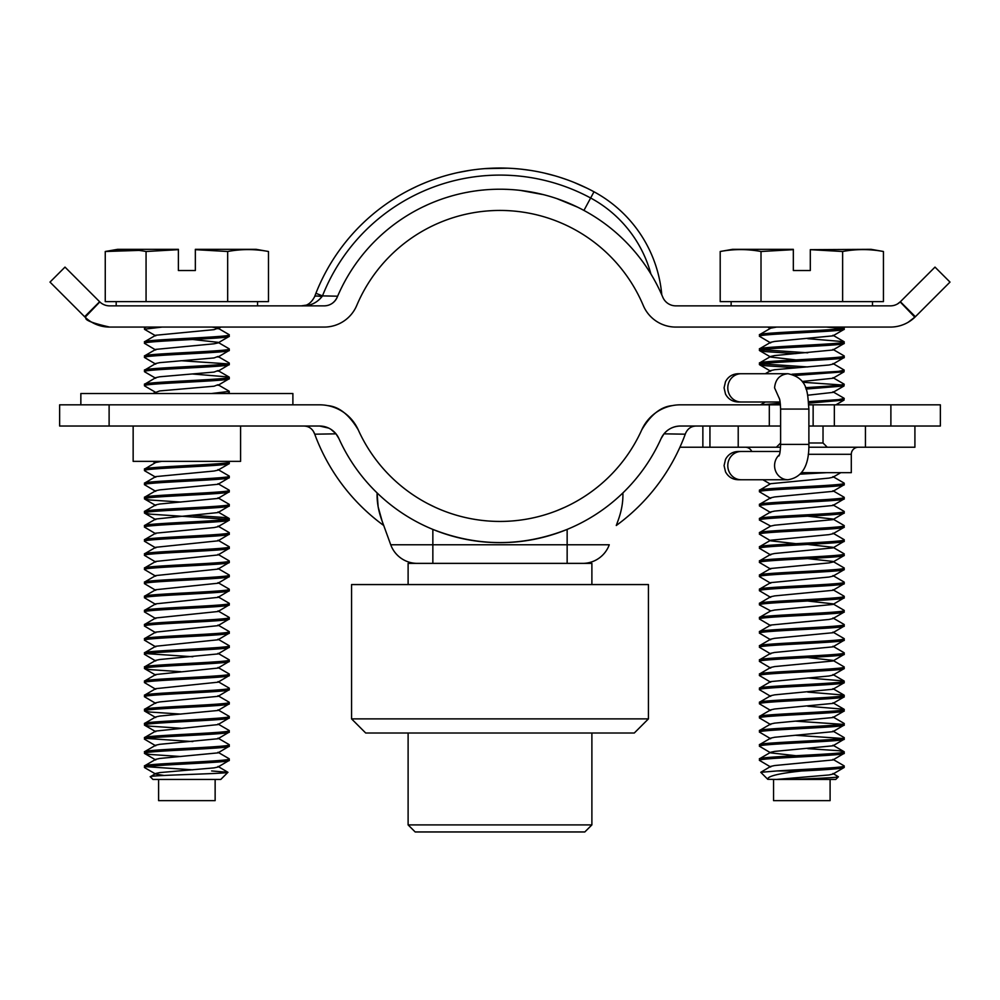 <?xml version="1.0" encoding="UTF-8"?>
<svg xmlns="http://www.w3.org/2000/svg" width="1000" height="1000" viewBox="0 0 1000 1000"><rect width="100%" height="100%" fill="white"/><g stroke="black" fill="none" stroke-linecap="round" stroke-linejoin="round"><path stroke-width="1.5" d="M555.262 533.787L543.25 537.275M549.587 535.55L550.375 535.312M133.15 426.025L133.15 461.362L240.588 461.362L240.588 426.025M940.362 404.825L940.362 426.025L890.888 426.025L890.888 404.825L940.362 404.825M890.888 404.825L834.338 404.825L834.338 426.025L890.888 426.025M834.338 404.825L808.775 404.825M780.438 404.825L769.312 404.825L769.312 426.025L680.45 426.025A21.2 21.2 0 0 0 661.112 438.525L664 433.837C668.162 428.85 673.65 426.25 680.45 426.025M327.812 405.637C339.025 406.613 349.162 414.675 358.225 429.812A155.5 155.5 0 0 0 641.775 429.812C650.763 414.725 660.9 406.662 672.188 405.637M641.775 429.812A42.413 42.413 0 0 1 680.45 404.825L769.312 404.825M564.65 507.362L556.55 510.8M435.412 507.4L427.55 503.537M449.4 535.25L450.425 535.55M480.775 541.6L472.425 540.487M472.238 540.462L464.438 539.038M440.412 532.3L436 530.65M527.762 540.462L524.775 540.913M527.575 540.487L519.225 541.6M109.113 404.825L109.113 426.025L59.638 426.025L59.638 404.825L319.55 404.825A42.413 42.413 0 0 1 358.225 429.812M338.888 438.525L336 433.837L314.738 434.188L336 433.837L338.888 438.525A21.2 21.2 0 0 0 319.55 426.025A21.2 21.2 0 0 1 338.888 438.525A176.7 176.7 0 0 0 661.112 438.525M109.113 426.025L319.55 426.025C326.35 426.25 331.838 428.85 336 433.837L331.012 429.387M617.487 522.15L617.888 521.062C621.525 511.312 623.188 501.938 622.888 492.925C623.188 501.938 621.525 511.312 617.888 521.062L616.275 525.5A197.425 197.425 0 0 0 685.263 434.188L685.525 433.462C687.6 428.7 691.137 426.213 696.15 426.025M685.263 434.188L664 433.837M685.9 404.825L680.45 404.825M313.188 430.95L314.738 434.188A197.425 197.425 0 0 0 383.725 525.5L390.737 544.775L432.85 544.775L432.85 529.4C477.612 546.975 522.388 546.975 567.15 529.4L567.15 563.375L582.688 563.375A28.275 28.275 0 0 0 609.263 544.775A28.275 28.275 0 0 1 582.688 563.375M305.012 426.087L303.85 426.025C308.863 426.213 312.4 428.7 314.475 433.462M328.7 428.1L319.55 426.025M382.512 522.15L382.113 521.062C378.475 511.312 376.812 501.938 377.113 492.925M378.237 507.2L382.113 521.062L390.737 544.775A28.275 28.275 0 0 0 417.312 563.375L432.85 563.375L432.85 544.775L609.263 544.775M377.1 493.162L378.125 506.587M584.812 831.963L415.188 831.963L408.113 824.9L591.888 824.9L584.812 831.963M634.3 733.012L365.7 733.012L351.562 718.875L648.438 718.875L634.3 733.012M648.438 718.875L648.438 584.575L351.562 584.575L351.562 718.875M591.888 584.575L591.888 563.375L408.113 563.375L408.113 584.575M526.213 169.775L527.525 169.963M510.238 168.3L511.538 168.375M99.625 301.725L84.625 316.725L50 282.087L65 267.1L99.825 301.925A14.138 14.138 0 0 0 109.625 305.863L324.175 305.863A14.138 14.138 0 0 0 337.2 297.225A176.7 176.7 0 0 1 662.8 297.225A14.138 14.138 0 0 0 675.825 305.863L890.375 305.863A14.138 14.138 0 0 0 900.175 301.925L935 267.1L950 282.087L915.375 316.725L908.2 322.25M84.625 316.725L85.138 317.225A35.337 35.337 0 0 0 109.625 327.075L324.175 327.075A35.337 35.337 0 0 0 356.737 305.475A155.5 155.5 0 0 1 643.263 305.475A35.337 35.337 0 0 0 675.825 327.075L890.375 327.075A35.337 35.337 0 0 0 914.862 317.225L915.375 316.725L900.375 301.725L897.513 303.938L900.375 301.725M660.425 291.85L660.9 292.9M109.625 305.863C96.675 301.65 96.675 301.65 109.625 305.863C96.675 301.65 96.675 301.65 109.625 305.863M109.625 327.075C92.837 323.25 84.925 320.2 85.887 317.913C84.925 320.2 92.837 323.25 109.625 327.075M85.887 317.913L86.675 318.612M650.925 274.05A122.987 122.987 0 0 0 590.65 198A190.837 190.837 0 0 0 322.488 295.887L321.938 296.675C316.688 303.1 309.825 306.175 301.363 305.863C306.825 306.175 311.238 303.113 314.613 296.675L315.912 293.288L322.488 295.887L337.65 296.2M435.25 201.525L434.438 201.85M426.863 205.087L423.75 206.537M424.85 206.012L425.5 205.712M468.6 192.05L466.512 192.438M451.087 196.15L449.625 196.575M506.163 189.35L505.363 189.325M537.45 193.25L532.413 192.237M520.825 190.475L543.25 194.613M524.263 190.912L520.9 190.487M521.413 190.538L519.637 190.338M523.987 190.875L530.938 191.975M541.812 194.262L541.1 194.088M570.975 204.125L566.987 202.425M557.3 198.787L577.125 206.962M572.263 204.688L565.788 201.938M564.913 201.6L561.725 200.375M561.188 200.175L559.788 199.662M559.275 199.475L558.562 199.225M556.875 198.637L559.012 199.387M559.312 199.488L562.587 200.7M564 201.238L565.6 201.863M572.188 204.662L574.237 205.588M576.125 206.475L575.487 206.175M542.188 194.35L541.5 194.188M538.038 193.388L531.138 192M530.225 191.85L526.838 191.287M526.287 191.213L524.812 190.987M533.55 192.45L535.588 192.862M536.663 193.088L540.15 193.863M482.975 190.062L483.988 189.963M447.638 197.175L448.888 196.788M435.163 201.562L436.6 201L435.163 201.562M337.2 297.225C334.475 302.787 330.138 305.675 324.175 305.863M314.613 296.675A35.337 4.338 20.5 0 1 321.938 296.675C316.688 303.113 309.825 306.175 301.363 305.863L305.525 305.238M315.912 293.288A197.913 197.913 0 0 1 594 191.788A130.05 130.05 0 0 1 661.787 294.887M444.5 175.975L445.238 175.763M441.7 176.812L434.387 179.225M467.938 170.65L463.9 171.363A197.913 197.913 0 0 0 460.95 171.925L471.175 170.15M469.938 170.338L457.212 172.712A197.913 197.913 0 0 0 454.487 173.337A197.913 197.913 0 0 0 452.812 173.75L450.325 174.375A197.913 197.913 0 0 0 425.688 182.525L421.05 184.462M527.638 169.975L526.975 169.887A197.913 197.913 0 0 0 484.6 168.637L507.6 168.188M482.975 168.775L483.975 168.688M531.862 170.613L532.612 170.738M530.075 170.338L522.612 169.338M558.787 176.962L562.587 178.188M562.825 178.275L564.85 178.962M565.9 179.325L566.788 179.65M568.425 180.238L567.575 179.925M566.438 179.525L559.825 177.3M558.175 176.775L555.725 176.038M554.875 175.8L544.738 173.162M548.312 174.025L549.637 174.363M552.75 175.2L554.188 175.6M558.2 176.788L559.725 177.262M559.575 177.213L561 177.675M554.412 175.662L556.35 176.225M560.225 177.425L559.312 177.138M574.062 182.413L586.763 188.075M577.062 183.65L576.1 183.25M539.412 172L541.388 172.413M499.913 168.038L503.05 168.062M458.787 172.375A197.913 197.913 0 0 0 457.587 172.638M430.838 180.512L427.875 181.65M398.113 196.287L390.913 200.812M392.612 199.7L388.425 202.488M417.163 186.213L409.513 189.938A197.913 197.913 0 0 0 383.088 206.262L385.163 204.762M504.162 168.075L502.488 168.05L504.162 168.075M522.825 169.363L521.337 169.188M519.837 169.037L518.55 168.912L519.837 169.037M410.5 189.438L408.862 190.263M397.163 196.85L398.738 195.9M459.225 172.275L460.95 171.925M530.825 170.45L531.763 170.6M507.688 168.188L505.363 168.113M467.612 170.7L469.837 170.35M442.25 176.65L444.4 176.012M745.275 447.225A7.062 7.062 0 0 1 751.75 451.475M858.363 447.225A7.062 7.062 0 0 0 851.3 454.3L808.263 454.3M851.3 454.3L851.3 472.675L801.725 472.675M780.537 447.225L709.938 447.225L709.938 426.025M679.912 447.225L709.938 447.225M914.912 426.025L914.912 447.225L808.838 447.225M776.375 447.225L780.612 442.987L780.612 426.025L738.213 426.025L738.213 447.225M808.888 426.025L823.025 426.025L823.025 442.987L827.262 447.225M865.438 447.225L865.438 426.025L823.025 426.025M808.888 442.987L823.025 442.987M292.887 404.825L292.887 393.512L80.85 393.512L80.85 404.825M268.488 251.5C254.887 248.962 241.275 248.962 227.675 251.5L227.675 301.625L268.488 301.625L268.488 251.5L256.137 249.325L195.35 249.325L195.35 270.525L178.388 270.525L195.35 270.525L178.388 270.525L178.388 249.325L117.6 249.325L105.25 251.5L138.8 250.413M146.062 251.5C132.463 248.962 118.85 248.962 105.25 251.5L105.25 301.625L146.062 301.625L146.062 251.5L178.388 249.662M257.55 301.625L257.55 305.863M116.188 301.625L116.188 305.863M164.088 775.462L155.738 774.087L144.65 767.65L144.65 765.788L155.738 759.35L159.688 758.462L218 752.875L229.275 746.213L229.088 744.575L218 738.138M192.825 769.837L146.412 766.712M180.912 756.525L150.137 754.463L144.65 753.512L144.65 751.65L155.738 745.212L159.688 744.325L218 738.737L229.275 732.075L229.088 730.438L218 724M144.462 767.425C141.812 765.062 231.925 762.712 229.275 760.35L229.088 758.713L218 752.275M155.738 745.812L144.462 739.15L144.65 737.513L155.738 731.075L218 724.6L229.275 717.938L229.088 716.3L218 709.862M192.825 741.562L146.412 738.438M180.912 728.25L150.137 726.188L144.65 725.238L144.65 723.375L155.738 716.938L159.688 716.062L218 710.475L229.275 703.812L229.088 702.163L218 695.725M180.912 714.112L150.137 712.05L144.65 711.1L144.65 709.237L155.738 702.8L159.688 701.925L218 696.338L229.275 689.675L229.088 688.037L218 681.6M155.738 703.4L144.462 696.737L144.65 695.1L155.738 688.662L218 682.2L229.275 675.537L229.088 673.9L218 667.463M155.738 689.262L144.462 682.6L144.65 680.962L155.738 674.525L218 668.062L229.275 661.4L229.088 659.762L218 653.325M180.912 671.7L150.137 669.638L144.65 668.688L144.65 666.825L155.738 660.387L159.688 659.513L218 653.925L229.275 647.262L229.088 645.625L218 639.188M155.738 660.987L144.462 654.325L144.65 652.688L155.738 646.25L218 639.788L229.275 633.125L229.088 631.487L218 625.05M192.825 656.75L146.412 653.625M155.738 646.85L144.462 640.188L144.65 638.55L155.738 632.112L218 625.65L229.275 618.987L229.088 617.35L218 610.913M155.738 632.725L144.462 626.05L144.65 624.412L155.738 617.975L218 611.512L229.275 604.85L229.088 603.212L218 596.775M155.738 618.587L144.462 611.925L144.65 610.288L155.738 603.837L218 597.375L229.275 590.712L229.088 589.075L218 582.638M155.738 604.45L144.462 597.788L144.65 596.15L155.738 589.712L218 583.237L229.275 576.575L229.088 574.938L218 568.5M155.738 590.312L144.462 583.65L144.65 582.013L155.738 575.575L218 569.1L229.275 562.438L229.088 560.8L218 554.362M155.738 576.175L144.462 569.513L144.65 567.875L155.738 561.438L218 554.963L229.275 548.3L229.088 546.663L218 540.225M155.738 562.038L144.462 555.375L144.65 553.737L155.738 547.3L218 540.837L229.275 534.175L229.088 532.525L218 526.087M155.738 547.9L144.462 541.237L144.65 539.6L155.738 533.162L214.05 527.575L218 526.7L229.088 520.262L229.088 518.4L223.6 517.438L192.825 515.388M155.738 533.763L144.462 527.1L144.65 525.462L155.738 519.025L218 512.562L229.275 505.9L229.088 504.263L218 497.825M227.325 519.325L150.137 514.138L144.462 512.962L144.65 511.325L155.738 504.888L159.688 504.012L218 498.425L229.275 491.763L229.088 490.125L218 483.688M180.912 502.062L150.137 500.012L144.65 499.05L144.65 497.188L155.738 490.75L159.688 489.875L218 484.288L229.275 477.625L229.088 475.988L218 469.55M155.738 491.35L144.462 484.688L144.65 483.05L155.738 476.613L214.05 471.025L218 470.15L229.088 463.713L229.275 462.075L228.25 461.362M155.738 477.212L144.65 470.775L144.462 469.137L155.738 462.475L161.612 461.362M155.738 392.4L144.65 385.962L144.462 384.325L155.738 377.663L159.688 376.788L214.05 372.075L218 370.588L229.088 377.025L192.825 374.025M227.325 393.512L229.275 392.8L229.088 391.163L218 384.725L214.05 386.213L159.688 390.925L152.787 393.512M155.738 378.263L144.65 371.825L144.462 370.188L155.738 363.525L159.688 362.65L214.05 357.938L218 356.463L229.088 362.9L229.275 364.538C231.925 366.887 141.812 369.237 144.462 371.6M144.462 385.737C141.812 383.375 231.925 381.025 229.275 378.675L229.088 377.025M227.325 363.825L180.912 360.7M155.738 364.125L144.462 357.463L144.65 355.825L155.738 349.387L214.05 343.8L218 342.925L229.088 336.488L229.088 334.625L218 328.188L212.125 327.075M155.738 349.988L144.462 343.325L144.65 341.688L155.738 335.25L214.05 329.663L218 328.188M144.462 357.463C141.812 355.1 231.925 352.762 229.275 350.4L229.088 348.762L218 342.325L192.825 339.5M155.738 335.85L144.65 329.412L144.462 327.775L146.412 327.075M150.287 776.775C147.037 775.188 229.625 773.713 227.938 772.3L220.787 779.438L152.938 779.438L150.287 776.775L155.738 773.475L159.688 772.6L214.05 767.887L218 767.013L229.275 760.35M144.462 766.012C141.812 763.65 231.925 761.3 229.275 758.938M144.462 753.288C141.812 750.925 231.925 748.575 229.275 746.213M144.462 751.875C141.812 749.513 231.925 747.163 229.275 744.8M144.462 739.15C141.812 736.787 231.925 734.438 229.275 732.075M144.462 737.738C141.812 735.375 231.925 733.025 229.275 730.662M144.462 725.013C141.812 722.65 231.925 720.3 229.275 717.938M144.462 723.6C141.812 721.237 231.925 718.888 229.275 716.525M144.462 710.875C141.812 708.512 231.925 706.162 229.275 703.812M144.462 709.463C141.812 707.1 231.925 704.75 229.275 702.387M144.462 696.737C141.812 694.375 231.925 692.025 229.275 689.675M144.462 695.325C141.812 692.962 231.925 690.612 229.275 688.263M144.462 682.6C141.812 680.238 231.925 677.9 229.275 675.537M144.462 681.188C141.812 678.825 231.925 676.475 229.275 674.125M144.462 668.462C141.812 666.1 231.925 663.763 229.275 661.4M144.462 667.05C141.812 664.688 231.925 662.337 229.275 659.987M144.462 654.325C141.812 651.975 231.925 649.625 229.275 647.262M144.462 652.913C141.812 650.55 231.925 648.213 229.275 645.85M144.462 640.188C141.812 637.837 231.925 635.487 229.275 633.125M144.462 638.775C141.812 636.425 231.925 634.075 229.275 631.712M144.462 626.05C141.812 623.7 231.925 621.35 229.275 618.987M144.462 624.637C141.812 622.288 231.925 619.938 229.275 617.575M144.462 611.925C141.812 609.562 231.925 607.212 229.275 604.85M144.462 610.5C141.812 608.15 231.925 605.8 229.275 603.438M144.462 597.788C141.812 595.425 231.925 593.075 229.275 590.712M144.462 596.375C141.812 594.012 231.925 591.663 229.275 589.3M144.462 583.65C141.812 581.287 231.925 578.938 229.275 576.575M144.462 582.238C141.812 579.875 231.925 577.525 229.275 575.163M144.462 569.513C141.812 567.15 231.925 564.8 229.275 562.438M144.462 568.1C141.812 565.737 231.925 563.387 229.275 561.025M144.462 555.375C141.812 553.013 231.925 550.662 229.275 548.3M144.462 553.962C141.812 551.6 231.925 549.25 229.275 546.888M144.462 541.237C141.812 538.875 231.925 536.525 229.275 534.175M144.462 539.825C141.812 537.463 231.925 535.112 229.275 532.75M144.462 527.1C141.812 524.738 231.925 522.388 229.275 520.037M144.462 525.688C141.812 523.325 231.925 520.975 229.275 518.625M144.462 512.962C141.812 510.6 231.925 508.263 229.275 505.9M144.462 511.55C141.812 509.188 231.925 506.838 229.275 504.487M144.462 498.825C141.812 496.463 231.925 494.125 229.275 491.763M144.462 497.413C141.812 495.05 231.925 492.713 229.275 490.35M144.462 484.688C141.812 482.337 231.925 479.988 229.275 477.625M144.462 483.275C141.812 480.913 231.925 478.575 229.275 476.213M144.462 470.55C141.812 468.2 231.925 465.85 229.275 463.488M144.462 469.137C141.812 466.788 231.925 464.438 229.275 462.075M211.637 393.512L229.275 391.388M218 385.337L229.275 378.675M144.462 384.325C141.812 381.962 231.925 379.613 229.275 377.25M218 371.2L229.275 364.538M144.462 370.188C141.812 367.825 231.925 365.475 229.275 363.125M218 357.062L229.275 350.4M144.462 356.05C141.812 353.688 231.925 351.337 229.275 348.988M144.462 343.325C141.812 340.962 231.925 338.625 229.275 336.262M144.462 341.912C141.812 339.55 231.925 337.2 229.275 334.85M144.462 329.188L162.1 327.075M215.138 779.438L215.138 800.638L158.6 800.638L158.6 779.438M227.675 301.625L146.062 301.625M211.637 770.95L227.938 772.3L218 766.413M227.675 251.5L195.35 249.662M810.3 249.662L871.087 249.325L883.438 251.5C869.837 248.962 856.237 248.962 842.625 251.5L810.3 249.662L810.3 270.525L793.337 270.525L793.337 249.325L732.55 249.325L720.2 251.5L720.2 301.625L761.012 301.625L761.012 251.5C747.412 248.962 733.812 248.962 720.2 251.5M731.137 301.625L731.137 305.863M872.5 301.625L872.5 305.863M801.825 770.95C778.512 773.438 767.175 776.225 767.775 779.312L760.763 772.3L777.05 770.95L801.825 770.95C827.588 769.775 841.725 768.6 844.237 767.425L844.038 765.788L832.95 759.35M791.787 779.438C813.213 778.538 838.462 777.625 838.4 776.775L835.75 779.438L776.562 779.438L829.013 774.963L832.95 774.087L844.237 767.425M777.05 770.95C803.275 769.262 845.788 767.675 844.237 766.012M770.688 767.013L759.412 760.35C756.762 757.987 846.875 755.65 844.237 753.288L844.038 751.65L838.55 750.688L807.775 748.637M760.763 772.3L770.688 766.413L774.638 765.537L832.95 759.95L844.237 753.288M759.412 760.35L759.613 758.713L770.688 752.275L774.638 751.4L832.95 745.812L844.237 739.15L844.038 737.513L832.95 731.075M759.412 758.938C756.762 756.575 846.875 754.225 844.237 751.875M795.863 755.7L770.688 752.875L759.412 746.213C756.762 743.85 846.875 741.513 844.237 739.15M759.412 746.213L759.613 744.575L770.688 738.138L774.638 737.262L832.95 731.675L844.237 725.013L844.038 723.375L832.95 716.938M759.412 744.8C756.762 742.438 846.875 740.1 844.237 737.738M770.688 738.737L759.412 732.075C756.762 729.725 846.875 727.375 844.237 725.013M759.412 732.075L759.613 730.438L770.688 724L774.638 723.125L832.95 717.537L844.038 711.1L844.038 709.237L807.775 706.225M759.412 730.662C756.762 728.3 846.875 725.962 844.237 723.6M770.688 724.6L759.412 717.938C756.762 715.588 846.875 713.238 844.237 710.875M759.412 717.938L759.613 716.3L770.688 709.862L774.638 708.988L832.95 703.4L844.038 696.963L844.038 695.1L807.775 692.087M759.412 716.525C756.762 714.175 846.875 711.825 844.237 709.463M770.688 710.475L759.412 703.812C756.762 701.45 846.875 699.1 844.237 696.737M759.412 703.812L759.613 702.163L770.688 695.725L774.638 694.85L832.95 689.262L844.038 682.825L844.038 680.962L807.775 677.95M759.412 702.387C756.762 700.037 846.875 697.688 844.237 695.325M770.688 696.338L759.412 689.675C756.762 687.312 846.875 684.963 844.237 682.6M759.412 689.675L759.613 688.037L770.688 681.6L829.013 676L832.95 675.125L844.038 668.688L844.038 666.825L832.95 660.387L807.775 657.562M759.412 688.263C756.762 685.9 846.875 683.55 844.237 681.188M770.688 682.2L759.412 675.537C756.762 673.175 846.875 670.825 844.237 668.462M759.412 675.537L759.613 673.9L770.688 667.463L774.638 666.575L832.95 660.987L844.237 654.325L844.038 652.688L832.95 646.25M759.412 674.125C756.762 671.762 846.875 669.412 844.237 667.05M770.688 668.062L759.412 661.4C756.762 659.038 846.875 656.688 844.237 654.325M759.412 661.4L759.613 659.762L770.688 653.325L774.638 652.45L832.95 646.85L844.237 640.188L844.038 638.55L832.95 632.112M759.412 659.987C756.762 657.625 846.875 655.275 844.237 652.913M770.688 653.925L759.412 647.262C756.762 644.9 846.875 642.55 844.237 640.188M759.412 647.262L759.613 645.625L770.688 639.188L774.638 638.312L832.95 632.725L844.237 626.05L844.038 624.412L832.95 617.975M759.412 645.85C756.762 643.487 846.875 641.137 844.237 638.775M770.688 639.788L759.412 633.125C756.762 630.763 846.875 628.413 844.237 626.05M759.412 633.125L759.613 631.487L770.688 625.05L829.013 619.462L832.95 618.587L844.038 612.15L844.038 610.288L832.95 603.837L807.775 601.025M759.412 631.712C756.762 629.35 846.875 627 844.237 624.637M770.688 625.65L759.412 618.987C756.762 616.625 846.875 614.275 844.237 611.925M759.412 618.987L759.613 617.35L770.688 610.913L774.638 610.037L832.95 604.45L844.237 597.788L844.038 596.15L832.95 589.712M759.412 617.575C756.762 615.212 846.875 612.863 844.237 610.5M770.688 610.913L759.412 604.85C756.762 602.487 846.875 600.138 844.237 597.788M759.412 604.85L759.613 603.212L770.688 596.775L774.638 595.9L832.95 590.312L844.237 583.65L844.038 582.013L832.95 575.575M759.412 603.438C756.762 601.075 846.875 598.725 844.237 596.375M770.688 597.375L759.412 590.712C756.762 588.35 846.875 586.013 844.237 583.65M759.412 590.712L759.613 589.075L770.688 582.638L829.013 577.05L832.95 576.175L844.038 569.738L844.038 567.875L832.95 561.438L807.775 558.612M759.412 589.3C756.762 586.938 846.875 584.587 844.237 582.238M770.688 583.237L759.412 576.575C756.762 574.212 846.875 571.875 844.237 569.513M759.412 576.575L759.613 574.938L770.688 568.5L829.013 562.913L832.95 562.038L844.038 555.6L844.038 553.737L832.95 547.3L807.775 544.475M759.412 575.163C756.762 572.8 846.875 570.462 844.237 568.1M770.688 569.1L759.412 562.438C756.762 560.087 846.875 557.737 844.237 555.375M759.412 562.438L759.613 560.8L770.688 554.362L774.638 553.488L832.95 547.9L844.237 541.237L844.038 539.6L832.95 533.162M759.412 561.025C756.762 558.663 846.875 556.325 844.237 553.962M770.688 554.963L759.412 548.3C756.762 545.95 846.875 543.6 844.237 541.237M759.412 548.3L759.613 546.663L770.688 540.225L829.013 534.637L832.95 533.763L844.038 527.325L844.038 525.462L832.95 519.025L807.775 516.2M759.412 546.888C756.762 544.538 846.875 542.188 844.237 539.825M795.863 543.663L770.688 540.837L759.412 534.175C756.762 531.812 846.875 529.462 844.237 527.1M759.412 534.175L759.613 532.525L770.688 526.087L774.638 525.212L832.95 519.625L844.237 512.962L844.038 511.325L832.95 504.888M759.412 532.75C756.762 530.4 846.875 528.05 844.237 525.688M770.688 526.087L759.412 520.037C756.762 517.675 846.875 515.325 844.237 512.962M759.412 520.037L759.613 518.4L770.688 511.962L774.638 511.075L832.95 505.487L844.237 498.825L844.038 497.188L832.95 490.75M759.412 518.625C756.762 516.263 846.875 513.913 844.237 511.55M770.688 512.562L759.412 505.9C756.762 503.537 846.875 501.188 844.237 498.825M759.412 505.9L759.613 504.263L770.688 497.825L774.638 496.938L832.95 491.35L844.237 484.688L844.038 483.05L832.95 476.613M759.412 504.487C756.762 502.125 846.875 499.775 844.237 497.413M770.688 498.425L759.412 491.763C756.762 489.4 846.875 487.05 844.237 484.688M759.412 491.763L759.613 490.125L770.688 483.688L829.013 478.1L832.95 477.212L840.775 472.675M759.412 490.35C756.762 487.987 846.875 485.637 844.237 483.275M800.462 474.15L826.587 472.675M777.05 404.825L780.425 404.6M808.675 403.175L844.038 400.1L844.038 398.237L832.95 391.8M761.363 404.825L780.275 403.2M808.538 401.65L838.55 399.637L844.237 398.462M806 389.062L844.038 385.962L844.038 384.1L832.95 377.663M805.5 387.675L838.55 385.5L844.237 384.325M795.325 375.462L844.038 371.825L844.038 369.963L832.95 363.525M792 374.225L838.55 371.362L844.237 370.188M795.863 367.762L765.1 365.712L759.412 364.538C756.762 362.175 846.875 359.825 844.237 357.463L844.038 355.825L832.95 349.387M765.312 373.725L770.688 370.588L774.638 369.712L829.013 365L832.95 364.125L844.237 357.463M759.412 364.538L759.613 362.9L770.688 356.463L774.638 355.575L832.95 349.988L844.038 343.55L844.038 341.688L807.775 338.675M759.412 363.125C756.762 360.763 846.875 358.413 844.237 356.05M795.863 353.638L765.1 351.575L759.412 350.4C756.762 348.038 846.875 345.688 844.237 343.325M759.412 350.4L759.613 348.762L770.688 342.325L774.638 341.438L832.95 335.85L844.038 329.412L844.237 327.775L842.275 327.075M759.412 348.988C756.762 346.625 846.875 344.275 844.237 341.912M770.688 342.925L759.412 336.262C756.762 333.9 846.875 331.55 844.237 329.188M759.412 336.262L759.613 334.625L770.688 328.188L776.562 327.075M759.412 334.85C756.762 332.488 846.875 330.138 844.237 327.775M842.275 738.438L795.863 735.312M842.275 724.3L795.863 721.175M842.275 385.025L802.763 382.25M807.775 366.95L761.363 363.825M807.775 352.812L761.363 349.688M842.275 328.488L826.587 327.075M767.775 779.312L776.562 779.438M838.4 776.775L832.95 773.475M773.55 779.438L773.55 800.638L830.1 800.638L830.1 779.438M807.625 395.238L832.95 392.4L844.038 385.962M802.225 381.475L832.95 378.263L844.038 371.825M795.863 359.888L770.688 357.062L759.613 350.625M883.438 251.5L883.438 301.625L842.625 301.625L842.625 251.5M810.3 270.525L793.337 270.525L810.3 270.525M793.337 249.662L761.012 251.5M842.625 301.625L761.012 301.625M808.888 444.4L780.612 444.4L780.612 409.062L808.888 409.062L808.888 444.4C809.137 465.712 802.163 477.5 787.962 479.75L738.213 479.75C732.475 479.525 728.238 476.875 725.512 471.825L724.075 465.613L725.512 459.387C728.238 454.338 732.475 451.7 738.213 451.475L741.188 451.475A14.138 13.388 90 0 0 727.788 465.613A14.138 13.388 90 0 0 741.188 479.75L738.213 479.75M813.138 426.025L813.138 404.825M914.862 317.225L900.175 301.925M85.138 317.225L99.825 301.925M594 191.788L583.925 210.45M702.862 426.025L702.862 447.225M727.788 387.863A14.138 13.388 -90 0 1 741.188 373.725L738.213 373.725C732.475 373.95 728.238 376.587 725.512 381.637L724.075 387.863L725.512 394.075C728.238 399.125 732.475 401.763 738.213 402L741.188 402A14.138 13.388 -90 0 1 727.788 387.863M779.412 398.725L774.575 387.863C775.375 379.275 779.837 374.562 787.962 373.725C808.962 378.188 807.45 394.263 808.888 409.062M779.412 454.738A14.138 13.388 90 0 0 774.575 465.613A14.138 13.388 90 0 0 787.962 479.75M591.888 733.012L591.888 824.9M408.113 733.012L408.113 824.9M144.65 753.512L155.738 759.95M144.65 725.238L155.738 731.675M144.65 711.1L155.738 717.537M144.65 668.688L155.738 675.125M144.65 513.188L155.738 519.625M144.65 499.05L155.738 505.487M152.787 461.362L155.213 462.775M229.088 393.025L228.25 393.512M220.95 327.075L218 328.787M218 511.962L229.088 518.4M145.488 327.075L144.65 327.55M762.875 479.75L770.175 483.988M844.038 400.1L835.9 404.825M759.613 364.762L770.688 371.2M767.738 327.075L770.175 328.488M832.95 745.212L844.038 751.65M832.95 702.8L844.038 709.237M832.95 688.662L844.038 695.1M832.95 674.525L844.038 680.962M765.312 402L760.438 404.825M832.95 335.25L844.038 341.688M843.213 327.075L844.038 327.55M780.612 409.062C780.05 397.337 779.15 398.913 778.988 397.525M741.188 373.725L787.962 373.725M780.113 451.475L741.188 451.475M780.612 444.4C780.05 456.138 779.15 454.55 778.988 455.938M741.188 402L780.113 402"/></g></svg>
